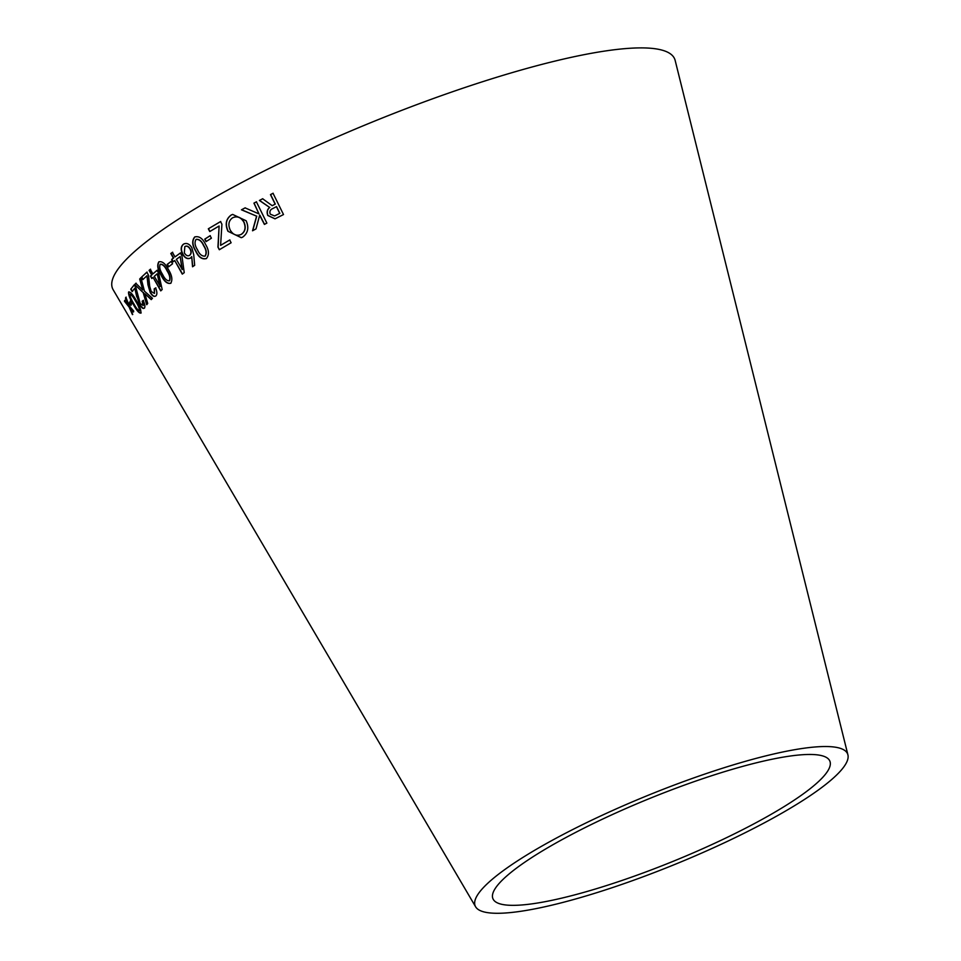 <?xml version="1.0" encoding="UTF-8"?>
<svg xmlns="http://www.w3.org/2000/svg" width="961" height="961" viewBox="0 0 961 961"><rect width="100%" height="100%" fill="white"/><g stroke="black" fill="none" stroke-linecap="round" stroke-linejoin="round"><path stroke-width="1.44" d="M475.611 906.788L113.182 289.79A303.592 55.93 -22.2 0 1 372.484 121.963A303.592 55.93 -22.2 0 1 675.163 60.447L847.914 754.853A201.137 37.047 -22.2 0 1 817.559 790.567A201.137 37.047 -22.2 0 1 617.118 886.03A201.137 37.047 -22.2 0 1 475.611 906.788A201.137 37.047 -22.2 0 1 647.39 795.6A201.137 37.047 -22.2 0 1 847.914 754.853M124.449 301.249L129.11 307.052L132.438 314.619L130.167 308.109L133.315 312.013L133.711 311.076L129.459 306.091L125.855 297.297L125.471 298.198L128.378 305.009L124.69 300.385L124.449 301.249L129.11 307.052M130.852 305.274L131.861 303.171L130.468 300.781L129.447 302.883L130.852 305.274M128.93 291.844L128.57 292.048C128.366 294.895 130.011 299.123 133.483 304.745C136.762 310.691 139.225 313.478 140.871 313.082C141.195 310.187 139.609 305.922 136.15 300.276C132.834 294.378 130.312 291.639 128.57 292.048L128.798 291.904M143.465 300.312L142.456 301.081L143.273 305.478L140.21 303.532L135.933 287.747L134.24 284.816L130.756 289.177L132.15 291.579L134.816 288.192L139.561 304.421C141.699 307.964 143.297 309.178 144.366 308.049C145.339 306.919 144.943 304.397 143.177 300.457L142.18 301.225L143.081 305.574M134.708 284.576L143.213 292.637L146.661 304.685L147.718 303.46L144.883 293.754L151.201 299.604L152.475 298.27L144.486 291.195L140.907 277.717L139.681 279.014L142.769 290.018L135.801 283.303L134.708 284.576L143.213 292.637M147.946 284.792L150.192 292.492C152.343 296.06 154.216 297.189 155.826 295.88C157.292 294.607 157.22 291.964 155.61 287.964L154.192 288.865L154.469 293.453L151.213 291.495L149.724 286.462L148.487 275.17L146.805 272.215L141.495 277.164L142.865 279.579L146.973 275.735L147.946 284.792L150.192 292.492M151.802 278.522L153.063 277.393L160.715 290.859L162.181 289.549L158.601 273.164L156.991 270.341L152.895 273.897L150.3 269.32L149.087 270.389L151.694 274.966L150.421 276.095L151.802 278.522M158.805 261.86C156.871 265.2 157.664 269.717 161.184 275.399C164.187 281.501 167.37 284.132 170.71 283.291C172.752 279.915 172.007 275.375 168.499 269.669C165.448 263.614 162.217 261.02 158.805 261.86M168.535 266.834L172.572 263.782L171.214 261.344L167.178 264.395L168.535 266.834M173.028 261.836L174.734 260.563L182.278 274.113L184.224 272.672L181.929 255.83L180.356 252.983L174.974 256.935L172.415 252.323L170.806 253.512L173.376 258.125L171.671 259.398L173.028 261.836M183.491 244.142C180.74 246.412 180.476 249.788 182.698 254.281C184.896 258.101 187.455 259.386 190.398 258.137L191.719 256.623L192.536 266.762L194.687 265.32L193.714 254.713L191.828 247.674C189.329 243.794 186.554 242.616 183.491 244.142M194.711 236.959C191.792 240.586 192.092 245.259 195.612 250.977C198.446 257.164 202.026 259.686 206.339 258.581C209.366 254.905 209.114 250.208 205.582 244.49C202.699 238.352 199.071 235.841 194.711 236.959M206.062 241.607L211.42 238.184L210.087 235.721L204.741 239.145L206.062 241.607M262.629 198.759L259.41 200.465L269.669 207.444C267.206 209.378 266.557 212.045 267.747 215.456L275.002 218.844L283.507 214.543L273.02 193.269L270.473 194.615L275.158 204.128L272.215 205.69L262.629 198.759M245.079 207.876L241.463 209.81L256.599 216.165L252.539 230.784L255.998 228.91L259.662 215.276L264.407 224.406L266.87 223.096L256.395 201.822L253.932 203.131L258.965 213.883L245.079 207.876M227.961 231.289L241.259 237.691L242.64 237.151C247.998 233.199 249.163 227.745 246.148 220.766L232.658 214.423L231.205 215.012C225.943 218.916 224.862 224.345 227.961 231.289L241.355 237.667M217.943 247.085L219.312 249.74L231.12 242.761L229.691 239.998L220.61 245.355L221.919 224.225L220.549 221.571L208.321 228.802L209.75 231.565L219.108 226.015L217.943 247.085L219.516 249.668M802.675 794.315A181.965 33.515 -22.2 0 1 621.335 880.684A181.965 33.515 -22.2 0 1 493.305 899.46A181.965 33.515 -22.2 0 1 648.723 798.867A181.965 33.515 -22.2 0 1 830.148 762.001A181.965 33.515 -22.2 0 1 802.675 794.315M219.108 226.015L218.147 247.001M229.883 239.914L220.61 245.355M220.73 221.498L208.321 228.802M208.525 228.718L209.954 231.481M232.742 214.399L231.373 214.94C226.123 218.856 225.042 224.273 228.153 231.217M232.634 217.775L232.802 217.715C237.319 215.732 241.043 217.186 243.986 222.039C246.22 227.457 245.355 231.541 241.379 234.316L241.211 234.376C236.742 236.334 233.067 234.88 230.184 230.003C227.889 224.61 228.706 220.537 232.634 217.775C237.151 215.805 240.875 217.246 243.818 222.099C246.052 227.517 245.187 231.613 241.211 234.376M256.539 201.774L254.076 203.083L258.965 213.883M245.235 207.816L241.463 209.81M241.631 209.75L256.599 216.165M256.755 216.117L252.695 230.724M264.563 224.357L259.866 215.168M273.152 193.233L270.606 194.566L275.29 204.092L272.215 205.69M262.773 198.711L259.41 200.465M259.554 200.417L269.669 207.444M269.813 207.396C267.338 209.33 266.702 211.997 267.891 215.408L267.747 215.456M267.891 215.408L275.074 218.82M279.843 213.33L274.57 215.937L270.245 214.147C269.344 211.468 270.209 209.594 272.84 208.525L276.54 206.603L279.843 213.33L274.642 215.913M276.408 206.651L279.711 213.366M210.291 235.637L204.957 239.061L206.279 241.523M194.927 236.862C192.008 240.49 192.308 245.175 195.828 250.893L195.612 250.977M195.828 250.893C198.675 257.067 202.254 259.59 206.555 258.485M196.032 239.421L196.248 239.325C199.371 239.085 201.894 241.199 203.828 245.668C206.483 249.68 206.951 253.127 205.234 256.022L205.017 256.119C201.918 256.359 199.407 254.245 197.486 249.752C194.843 245.74 194.362 242.292 196.032 239.421C199.155 239.169 201.69 241.283 203.624 245.752C206.267 249.764 206.735 253.224 205.017 256.119M183.719 244.046C180.98 246.316 180.704 249.692 182.926 254.172L182.698 254.281M182.926 254.172C185.125 258.004 187.695 259.29 190.626 258.041M192.765 266.653L191.719 256.623M184.824 246.605L185.053 246.509C186.842 245.499 188.596 246.316 190.302 248.971C191.611 251.65 191.431 253.752 189.761 255.266L189.533 255.374C187.755 256.371 186.014 255.542 184.332 252.899L184.824 246.605C186.614 245.596 188.368 246.424 190.074 249.067C191.383 251.746 191.203 253.848 189.533 255.374M172.656 252.214L171.058 253.404L173.617 258.016L171.923 259.29L173.28 261.728M182.518 274.005L174.734 260.563M180.584 252.887L174.974 256.935M180.188 256.539L182.302 269.476L176.331 259.374L180.188 256.539L182.061 269.585M171.454 261.224L167.43 264.287L168.788 266.726M159.058 261.752C157.136 265.08 157.928 269.597 161.436 275.278L161.184 275.399M161.436 275.278C164.451 281.381 167.622 284.012 170.962 283.171M160.163 264.311L160.415 264.191C162.914 264.107 165.208 266.269 167.298 270.678C169.893 274.69 170.674 278.029 169.604 280.732L169.352 280.84C166.878 280.924 164.607 278.75 162.529 274.317C159.934 270.317 159.142 266.978 160.163 264.311C162.661 264.227 164.956 266.389 167.034 270.798C169.641 274.798 170.409 278.149 169.352 280.84M150.565 269.188L149.363 270.257L151.958 274.834L150.685 275.963L152.066 278.39M160.98 290.727L153.063 277.393M157.256 270.221L152.895 273.897M157.208 273.765L160.331 286.342L154.277 276.324L157.208 273.765L160.067 286.474M146.973 275.735L148.21 284.66M150.469 292.36C152.619 295.916 154.493 297.045 156.102 295.748M155.886 287.832L154.192 288.865M154.469 288.732L154.469 293.453M147.069 272.083L141.495 277.164M141.772 277.02L143.141 279.447M136.09 283.159L134.996 284.432M143.489 292.492L146.949 304.541M151.478 299.472L144.883 293.754M141.183 277.573L139.681 279.014M139.958 278.882L142.769 290.018M134.816 288.192L136.762 296.913M137.051 296.769L139.561 304.421M139.85 304.265C141.988 307.808 143.585 309.022 144.655 307.904M134.528 284.672L130.756 289.177M131.044 289.021L132.438 291.435M128.858 291.892C128.654 294.739 130.3 298.967 133.771 304.589L133.483 304.745M133.771 304.589C137.051 310.535 139.513 313.322 141.171 312.926M129.963 294.438L130.252 294.282C131.669 294.486 133.543 296.733 135.861 301.021C138.384 304.997 139.681 308.169 139.765 310.535L139.477 310.679C138.096 310.475 136.258 308.229 133.939 303.916C131.429 299.952 130.107 296.793 129.963 294.438C131.381 294.643 133.243 296.889 135.573 301.165C138.096 305.142 139.393 308.313 139.477 310.679M130.756 300.625L129.747 302.715L131.14 305.118M124.99 300.228L124.738 301.093M129.411 306.895L132.738 314.451M133.615 311.857L130.167 308.109M126.143 297.129L125.471 298.198M125.759 298.03L128.378 305.009"/></g></svg>
